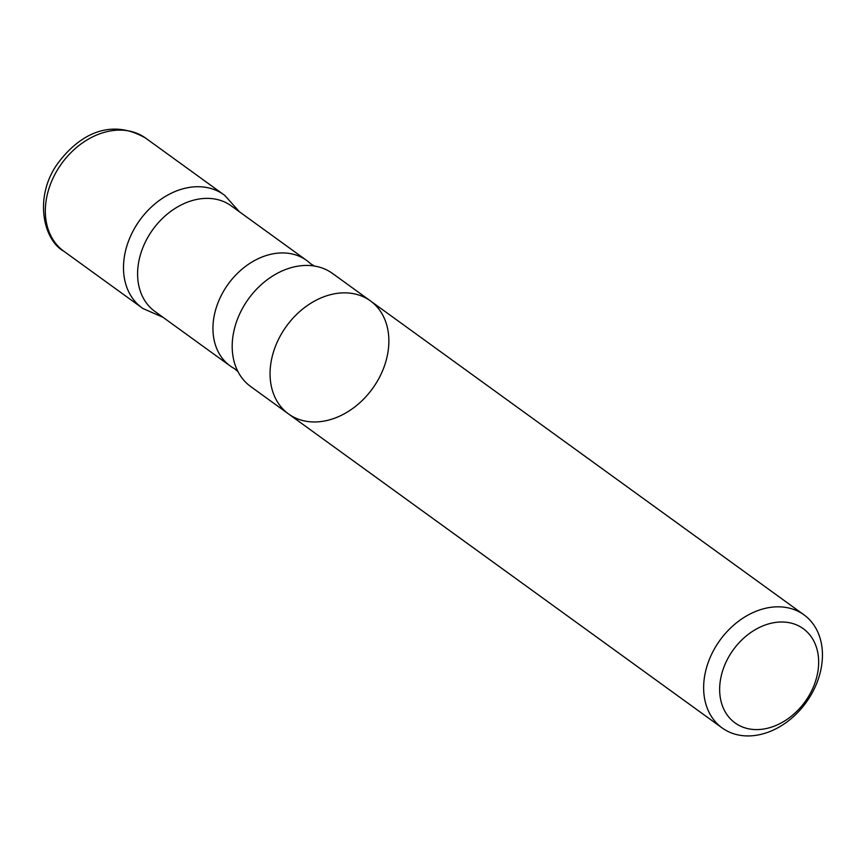 <?xml version="1.0" encoding="UTF-8"?>
<svg xmlns="http://www.w3.org/2000/svg" width="865" height="865" viewBox="0 0 865 865"><rect width="100%" height="100%" fill="white"/><g stroke="black" fill="none" stroke-linecap="round" stroke-linejoin="round"><path stroke-width="1.3" d="M145.677 138.141L223.84 194.744A69.795 53.154 125.9 0 0 139.849 220.099A69.795 53.154 125.9 0 0 141.968 307.81L63.794 251.207A69.795 53.154 125.9 0 1 61.685 163.507A69.795 53.154 125.9 0 1 145.677 138.141C108.006 116.288 75.936 137.589 56.171 165.68C33.832 199.242 44.018 240.481 63.794 251.207M315.033 421.969A69.795 53.154 -54.1 0 1 288.532 413.946A69.795 53.154 -54.1 0 1 286.412 326.235A69.795 53.154 -54.1 0 1 370.404 300.879A69.795 53.154 -54.1 0 1 381.519 373.161A69.795 53.154 -54.1 0 1 315.033 421.969M370.404 300.879L332.538 273.459A69.795 53.154 125.9 0 0 314.309 266.031A69.795 53.154 125.9 0 0 248.547 298.814A69.795 53.154 125.9 0 0 237.918 371.528A69.795 53.154 125.9 0 0 250.666 386.525L288.532 413.946A69.795 53.154 -54.1 0 1 286.412 326.235A69.795 53.154 -54.1 0 1 370.404 300.879L803.985 614.842A69.795 53.154 125.9 0 0 719.994 640.197A69.795 53.154 125.9 0 0 722.102 727.908A69.795 53.154 125.9 0 0 748.614 735.931A69.795 53.154 125.9 0 0 815.1 687.124A69.795 53.154 125.9 0 0 803.985 614.842M314.417 266.052L310.535 263.695A65.145 49.608 125.9 0 0 306.599 260.419A65.145 49.608 125.9 0 0 228.209 284.088A65.145 49.608 125.9 0 0 230.187 365.949A65.145 49.608 125.9 0 0 234.523 368.663L237.972 371.626M306.599 260.419L231.247 205.859A65.145 49.608 125.9 0 0 152.856 229.528A65.145 49.608 125.9 0 0 154.835 311.389L230.187 365.949M162.998 317.304L143.06 308.578A69.795 53.154 -54.1 0 1 139.838 220.121A69.795 53.154 -54.1 0 1 224.889 195.533L239.41 211.774M757.124 729.595A58.171 44.299 125.9 0 0 816.755 648.393A58.171 44.299 125.9 0 0 733.574 649.41A58.171 44.299 125.9 0 0 757.124 729.595M288.532 413.946L722.102 727.908"/></g></svg>
